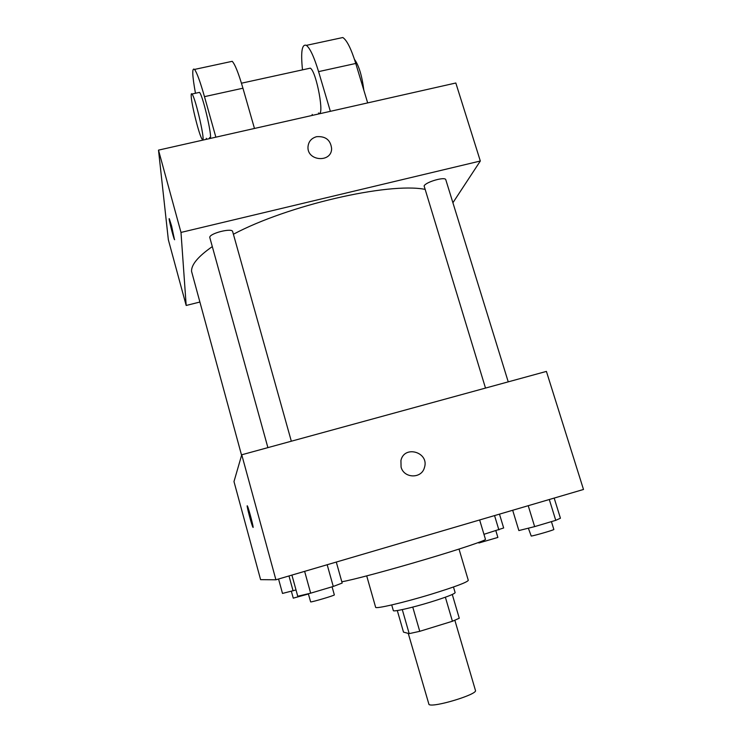 <?xml version="1.0" encoding="UTF-8"?>
<svg xmlns="http://www.w3.org/2000/svg" width="742" height="742" viewBox="0 0 742 742"><rect width="100%" height="100%" fill="white"/><g stroke="black" fill="none" stroke-linecap="round" stroke-linejoin="round"><path stroke-width="1.11" d="M408.258 633.39L428.978 704.492C433.04 707.961 478.145 694.271 475.446 690.412L454.865 620.284M445.376 597.208L452.425 621.258L459.27 618.234L452.286 594.481M452.425 621.258L419.749 631.321L409.194 633.64L403.5 632.119L397.304 610.545M412.756 607.095L419.749 631.321M402.285 609.599L409.194 633.64M453.473 587.005L455.134 592.635C454.382 594.073 446.081 597.254 430.23 602.17C411.893 607.781 393.084 612.039 393.325 610.592L391.711 604.953M459.02 549.071L468.295 580.346C467.21 582.294 454.772 586.941 430.981 594.296C403.258 602.745 375.127 609.256 375.628 607.262L366.706 575.894M479.647 519.966L485.463 539.323C486.52 540.213 461.107 548.802 426.242 559.153C389.309 570.153 350.456 580.504 341.812 581.747M241.753 454.781L546.409 371.408L583.5 489.47L275.913 579.79L260.6 579.66L233.98 481.567L241.753 454.781L275.913 579.79M401.079 467.033L400.93 460.504C404.325 444.625 429.683 452.388 424.405 467.655C421.539 478.952 403.852 478.516 401.079 467.033M247.197 505.775L247.411 505.998C248.774 508.372 254.497 530.576 252.855 527.098C251.677 525.067 246.622 506.016 247.197 505.775M400.93 460.504C404.325 444.625 429.683 452.388 424.405 467.655C421.539 478.952 403.852 478.516 401.07 467.033M241.595 455.319L191.557 271.368C191.241 264.708 198.142 256.454 212.277 246.613M233.405 234.24C287.813 205.265 388.094 182.254 424.702 189.303M485.5 388.085L424.109 185.927C425.834 181.883 445.423 176.336 445.812 179.777L508.242 381.861M267.899 447.63L209.773 237.431C209.207 233.433 232.227 227.581 232.663 231.597L291.328 441.221M158.5 150.125L455.82 83.002L480.324 161.014L452.908 202.751L480.324 161.014L180.992 232.431L186.177 305.463L199.728 302.077L186.177 305.463L168.341 239.74L158.5 150.125L180.992 232.431L186.177 305.463M296.012 589.955L282.498 593.433L278.556 579.02M288.981 575.959L293.071 590.827M291.356 591.253L293.266 598.145L308.412 593.99M499.468 514.141L503.66 527.97L483.96 534.314M494.552 515.588L498.874 529.899M478.451 542.523L478.868 542.996L497.873 537.431L495.869 530.79M336.284 562.065L342.183 583.054L333.26 586.458L310.666 593.173L297.746 596.253L291.912 575.096M327.176 564.736L333.26 586.458M304.628 571.359L310.666 593.173M308.338 593.73L310.638 601.901C311.334 602.383 335.18 595.316 334.336 594.889L332.073 586.811M554.181 498.077L560.433 518.222L555.749 520.337L534.639 526.616L518.862 530.567L512.685 510.264M549.303 499.514L555.749 520.337M528.23 505.701L534.639 526.616M528.36 528.183L531.226 536.058C534.231 535.761 554.654 529.807 553.847 529.463L551.427 521.626M169.213 218.704C168.527 218.426 173.424 237.802 174.472 239.536L174.62 239.722M171.606 226.078L174.463 239.536C173.285 237.533 167.942 215.95 169.362 218.89L171.606 226.078M316.602 136.686C325.655 136.036 330.663 140.053 331.628 148.734C331.47 163.008 307.086 161.227 307.986 146.972C308.44 141.648 311.306 138.225 316.602 136.686M480.324 161.014L180.992 232.431M316.602 136.695C311.306 138.225 308.44 141.648 307.986 146.972C307.086 161.227 331.47 163.008 331.628 148.743C330.663 140.053 325.655 136.036 316.602 136.695M254.469 128.459L242.94 88.215C238.572 73.245 235.001 64.276 232.218 61.317L230.15 61.762M308.774 68.487L310.295 68.153C316.546 71.278 325.07 118.525 318.485 112.979M312.169 114.398L312.456 115.372M302.495 69.859C300.649 51.875 301.938 43.713 306.363 45.364C309.998 48.109 314.07 56.856 318.578 71.622L330.357 111.328M198.726 92.546L199.515 92.37C203.327 96.108 213.863 143.735 209.559 137.548M206.564 139.283L206.285 138.29M195.461 93.26C192.215 75.285 191.9 67.337 194.534 69.423C196.862 72.503 200.173 81.583 204.477 96.655L215.866 137.177M191.186 95.653C191.139 93.854 191.408 93.306 192.002 94.021C195.638 97.796 206.313 145.451 202.176 139.218C199.524 136.584 191.213 103.704 191.186 95.653M339.335 38.278L342.823 37.527C346.876 40.161 351.189 48.805 355.761 63.46L367.67 102.906M363.849 90.264C361.975 75.656 358.84 65.361 354.463 59.369M242.94 88.215L204.477 96.655M355.761 63.46L318.578 71.622M241.456 83.206L310.295 68.153M192.002 94.021L199.515 92.37M232.218 61.317L194.534 69.423M342.823 37.527L306.363 45.364"/></g></svg>
